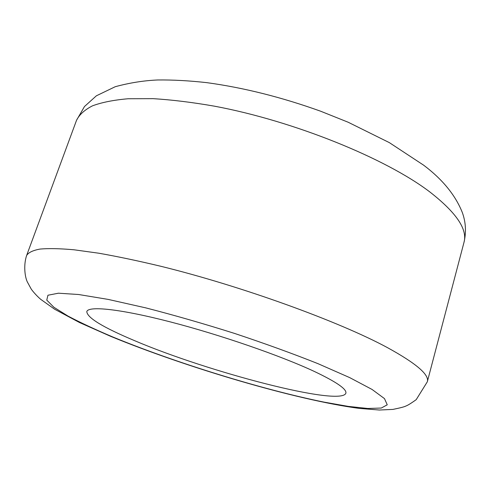 <?xml version="1.0" encoding="UTF-8"?>
<svg xmlns="http://www.w3.org/2000/svg" width="490" height="490" viewBox="0 0 490 490"><rect width="100%" height="100%" fill="white"/><g stroke="black" fill="none" stroke-linecap="round" stroke-linejoin="round"><path stroke-width="0.73" d="M314.647 371.598C281.131 355.863 220.359 334.817 170.263 321.881C120.056 308.902 88.433 305.717 86.803 311.567C87.018 317.685 102.974 327.394 134.664 340.691C208.06 372.039 340.715 406.823 345.854 393.243C347.006 389.262 336.599 382.047 314.647 371.598M427.317 381.79C429.565 374.826 416.212 363.402 387.265 347.526C339.215 321.556 241.999 286.227 160.677 266.242C138.125 260.852 117.471 256.503 98.723 253.201L74.045 249.79C59.958 248.534 48.59 248.295 39.959 249.079C32.897 250.39 28.457 252.515 26.638 255.455C23.312 265.353 24.966 277.046 27.318 281.903L31.091 288.824C31.587 289.78 35.592 294.913 40.688 299.323L54.666 309.251L79.527 322.536L110.636 336.33C186.849 367.635 295.568 399.889 359.139 408.391L379.34 410.026L392.931 409.407C400.14 407.937 404.409 406.829 405.738 406.088C407.631 405.457 411.128 403.301 416.218 399.638L427.317 381.79L463.981 242.409C467.742 229.485 456.411 212.703 429.981 192.062C386.047 158.472 293.957 120.993 214.387 106.165C192.264 102.306 171.831 99.801 153.082 98.655L128.135 98.747C113.674 100.003 101.779 102.367 92.451 105.846C84.623 109.864 79.325 114.666 76.55 120.252L26.638 255.455M112.639 336.912C174.948 362.594 261.807 389.47 323.988 402.112L348.292 406.394L367.837 408.476L381.281 408.041L387.247 404.807L384.479 398.609L372.057 389.452L349.707 377.619L318.028 363.684C292.75 353.621 264.937 343.539 234.594 333.439C203.809 323.712 174.226 315.199 145.842 307.892L108.21 299.415L78.614 294.508L58.414 293.204L47.947 295.231L46.764 300.107L53.9 307.273L68.116 316.142C80.599 322.702 95.44 329.623 112.639 336.912M76.55 120.252L84.482 106.526L96.377 95.801L115.254 86.706C129.672 82.81 143.827 80.568 157.725 79.974C172.933 79.797 189.299 80.691 206.835 82.657C243.781 87.704 281.726 97.228 320.68 111.23L348.139 122.224L389.336 142.621L423.666 165.204C442.593 179.469 455.486 195.271 462.352 212.605C465.831 222.252 466.37 232.186 463.981 242.409"/></g></svg>
